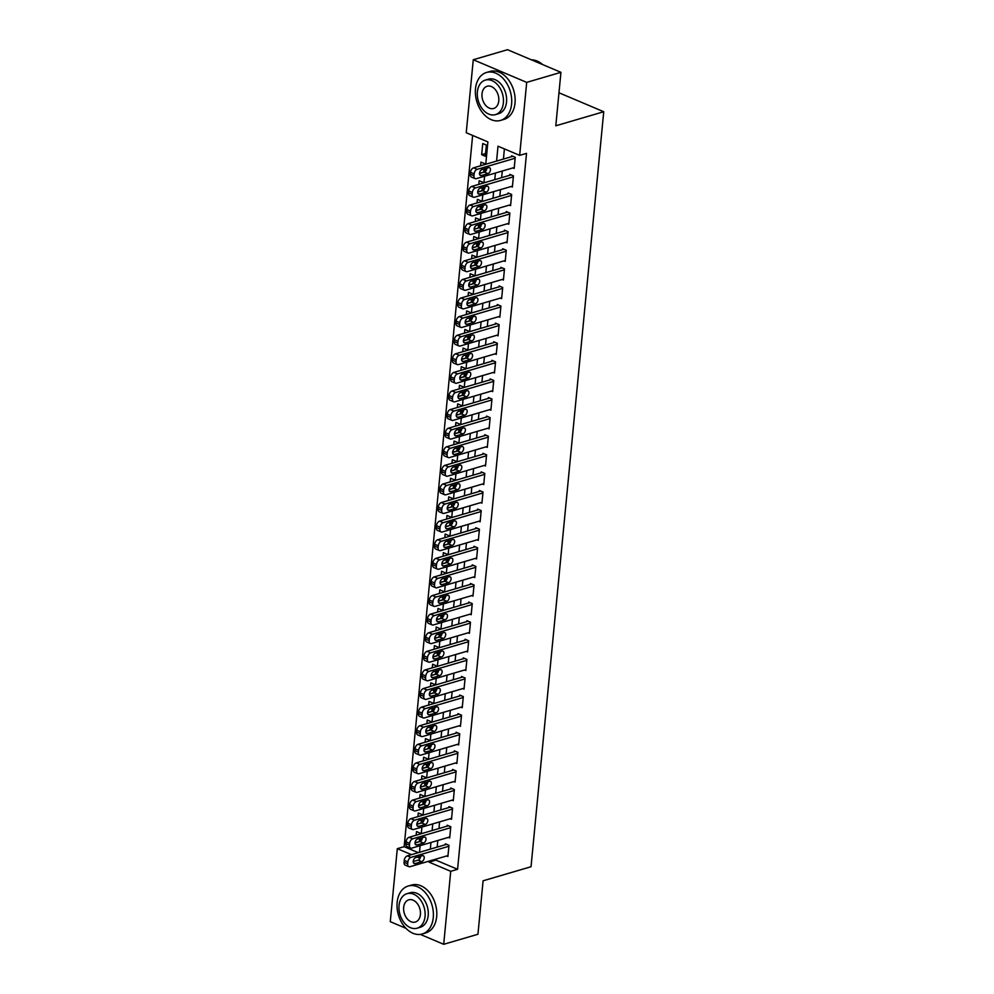 <?xml version="1.0" encoding="UTF-8"?>
<svg xmlns="http://www.w3.org/2000/svg" width="994" height="994" viewBox="0 0 994 994"><rect width="100%" height="100%" fill="white"/><g stroke="black" fill="none" stroke-linecap="round" stroke-linejoin="round"><path stroke-width="1.49" d="M405.999 928.334L390.269 921.674L397.302 848.677L411.441 854.666M472.635 135.445L404.148 846.677L397.302 848.677M485.743 164.258L487.892 141.906L466.236 132.736L473.268 59.739L526.696 82.378L519.663 155.362L498.006 146.193L496.578 161.078M526.696 82.378L560.939 72.326L507.512 49.7L473.268 59.739M512.904 167.911L514.171 168.446L515.24 157.288L511.624 155.76L511.537 156.692M511.115 186.512L512.37 187.046L513.451 175.888L509.835 174.36L509.748 175.292M509.326 205.099L510.581 205.634L511.661 194.476L508.046 192.948L507.959 193.88M507.536 223.7L508.791 224.234L509.872 213.076L506.257 211.548L506.17 212.48M505.747 242.3L507.002 242.834L508.083 231.677L504.467 230.148L504.38 231.08M503.958 260.888L505.213 261.422L506.281 250.264L502.678 248.736L502.591 249.668M502.156 279.488L503.424 280.022L504.492 268.865L500.889 267.336L500.802 268.268M500.367 298.088L501.635 298.622L502.703 287.465L499.1 285.937L499 286.856M498.578 316.676L499.845 317.21L500.914 306.053L497.311 304.524L497.211 305.456M496.789 335.276L498.056 335.81L499.125 324.653L495.509 323.125L495.422 324.056M495 353.876L496.254 354.411L497.335 343.253L493.72 341.725L493.633 342.644M493.21 372.464L494.465 372.998L495.546 361.841L491.931 360.313L491.844 361.244M491.421 391.064L492.676 391.599L493.757 380.441L490.141 378.913L490.054 379.845M489.632 409.665L490.887 410.199L491.968 399.041L488.352 397.513L488.265 398.432M487.843 428.252L489.098 428.787L490.166 417.629L486.563 416.101L486.476 417.033M486.041 446.853L487.308 447.387L488.377 436.229L484.774 434.701L484.687 435.633M484.252 465.453L485.519 465.987L486.588 454.83L482.985 453.301L482.885 454.221M482.463 484.041L483.73 484.575L484.799 473.417L481.195 471.889L481.096 472.821M480.674 502.641L481.941 503.175L483.009 492.018L479.394 490.489L479.307 491.421M478.884 521.241L480.139 521.775L481.22 510.618L477.605 509.09L477.518 510.009M477.095 539.829L478.35 540.363L479.431 529.206L475.815 527.677L475.728 528.609M475.306 558.429L476.561 558.963L477.642 547.806L474.026 546.278L473.939 547.209M473.517 577.029L474.772 577.564L475.853 566.406L472.237 564.878L472.15 565.797M471.728 595.617L472.982 596.151L474.051 584.994L470.448 583.466L470.361 584.397M469.926 614.217L471.193 614.752L472.262 603.594L468.659 602.066L468.572 602.998M468.137 632.818L469.404 633.352L470.473 622.194L466.869 620.666L466.77 621.585M466.348 651.405L467.615 651.94L468.683 640.782L465.08 639.254L464.981 640.186M464.558 670.006L465.826 670.54L466.894 659.382L463.279 657.854L463.192 658.786M462.769 688.606L464.024 689.14L465.105 677.983L461.489 676.454L461.402 677.374M460.98 707.194L462.235 707.728L463.316 696.57L459.7 695.042L459.613 695.974M459.191 725.794L460.446 726.328L461.527 715.171L457.911 713.642L457.824 714.574M457.402 744.394L458.656 744.928L459.737 733.771L456.122 732.243L456.035 733.162M455.612 762.982L456.867 763.516L457.936 752.359L454.333 750.83L454.246 751.762M453.811 781.582L455.078 782.116L456.147 770.959L452.543 769.431L452.456 770.362M452.022 800.182L453.289 800.717L454.357 789.559L450.754 788.018L450.655 788.95M450.232 818.77L451.5 819.304L452.568 808.147L448.965 806.619L448.866 807.55M448.443 837.37L449.71 837.905L450.779 826.747L447.163 825.219L447.076 826.151M419.294 841.607L415.417 842.738L415.604 840.812M420.015 834.09L420.102 833.109L416.498 831.58L416.151 835.221M421.083 823.007L417.207 824.138L417.393 822.224M421.804 815.49L421.891 814.508L418.288 812.98L417.94 816.621M422.872 804.407L419.008 805.55L419.182 803.624M423.593 796.89L423.692 795.921L420.077 794.392L419.729 798.033M424.662 785.819L420.797 786.95L420.984 785.024M425.382 778.302L425.482 777.32L421.866 775.792L421.518 779.433M426.451 767.219L422.587 768.35L422.773 766.436M427.171 759.702L427.271 758.72L423.655 757.192L423.307 760.832M428.24 748.619L424.376 749.762L424.562 747.836M428.961 741.102L429.06 740.132L425.444 738.604L425.097 742.245M430.029 730.031L426.165 731.162L426.351 729.236M430.75 722.514L430.849 721.532L427.234 720.004L426.886 723.644M431.818 711.431L427.954 712.561L428.141 710.648M432.552 703.914L432.638 702.932L429.035 701.404L428.675 705.044M433.608 692.83L429.743 693.974L429.93 692.048M434.341 685.313L434.428 684.344L430.824 682.816L430.464 686.456M435.409 674.243L431.533 675.373L431.719 673.447M436.13 666.726L436.217 665.744L432.614 664.216L432.266 667.856M437.198 655.642L433.322 656.773L433.508 654.86M437.919 648.125L438.006 647.144L434.403 645.615L434.055 649.256M438.988 637.042L435.123 638.185L435.297 636.259M439.708 629.525L439.808 628.556L436.192 627.028L435.844 630.668M440.777 618.454L436.913 619.585L437.099 617.659M441.498 610.937L441.597 609.956L437.981 608.427L437.633 612.068M442.566 599.854L438.702 600.985L438.888 599.071M443.287 592.337L443.386 591.355L439.77 589.827L439.423 593.468M444.355 581.254L440.491 582.397L440.677 580.471M445.076 573.737L445.175 572.768L441.56 571.239L441.212 574.88M446.144 562.666L442.28 563.797L442.467 561.871M446.865 555.149L446.965 554.167L443.349 552.639L443.001 556.28M447.934 544.066L444.069 545.197L444.256 543.283M448.667 536.549L448.754 535.567L445.15 534.039L444.79 537.679M449.723 525.466L445.859 526.609L446.045 524.683M450.456 517.949L450.543 516.979L446.94 515.451L446.592 519.092M451.524 506.878L447.648 508.009L447.834 506.083M452.245 499.361L452.332 498.379L448.729 496.851L448.381 500.491M453.314 488.278L449.437 489.408L449.623 487.495M454.034 480.761L454.134 479.779L450.518 478.251L450.17 481.891M455.103 469.677L451.239 470.821L451.413 468.895M455.824 462.16L455.923 461.191L452.307 459.663L451.959 463.303M456.892 451.09L453.028 452.22L453.214 450.307M457.613 443.572L457.712 442.591L454.096 441.063L453.749 444.703M458.681 432.489L454.817 433.62L455.003 431.707M459.402 424.972L459.501 423.991L455.886 422.462L455.538 426.103M460.471 413.889L456.606 415.032L456.793 413.106M461.191 406.372L461.291 405.403L457.675 403.875L457.327 407.515M462.26 395.301L458.396 396.432L458.582 394.519M462.98 387.784L463.08 386.803L459.464 385.274L459.116 388.915M464.049 376.701L460.185 377.832L460.371 375.918M464.782 369.184L464.869 368.202L461.266 366.674L460.905 370.315M465.838 358.101L461.974 359.244L462.16 357.318M466.571 350.584L466.658 349.615L463.055 348.086L462.707 351.727M467.64 339.513L463.763 340.644L463.949 338.73M468.36 331.996L468.447 331.014L464.844 329.486L464.496 333.127M469.429 320.913L465.552 322.044L465.739 320.13M470.15 313.396L470.249 312.427L466.633 310.886L466.285 314.526M471.218 302.313L467.354 303.456L467.528 301.53M471.939 294.796L472.038 293.826L468.422 292.298L468.075 295.939M473.007 283.725L469.143 284.856L469.33 282.942M473.728 276.208L473.827 275.226L470.212 273.698L469.864 277.338M474.797 265.125L470.932 266.255L471.119 264.342M475.517 257.608L475.617 256.638L472.001 255.098L471.653 258.738M476.586 246.537L472.722 247.668L472.908 245.742M477.306 239.02L477.406 238.038L473.79 236.51L473.442 240.15M478.375 227.937L474.511 229.067L474.697 227.154M479.108 220.419L479.195 219.438L475.592 217.91L475.231 221.55M480.164 209.336L476.3 210.467L476.486 208.554M480.897 201.819L480.984 200.85L477.381 199.309L477.021 202.95M481.953 190.749L478.089 191.879L478.276 189.953M482.686 183.231L482.773 182.25L479.17 180.722L478.822 184.362M483.755 172.148L479.878 173.279L480.065 171.366M484.476 164.631L484.563 163.65L480.959 162.121L480.611 165.762M404.148 846.677L418.288 852.666M419.282 841.707L419.592 838.427M421.071 823.119L421.381 819.826M422.86 804.519L423.171 801.226M424.649 785.919L424.972 782.638M426.438 767.331L426.761 764.038M428.228 748.731L428.551 745.438M430.017 730.13L430.34 726.85M431.818 711.542L432.129 708.25M433.608 692.942L433.918 689.65M435.397 674.342L435.707 671.062M437.186 655.754L437.497 652.462M438.975 637.154L439.286 633.861M440.764 618.554L441.087 615.274M442.554 599.966L442.877 596.673M444.343 581.366L444.666 578.073M446.132 562.766L446.455 559.485M447.934 544.178L448.244 540.885M449.723 525.577L450.033 522.285M451.512 506.977L451.823 503.697M453.301 488.389L453.612 485.097M455.09 469.789L455.401 466.497M456.88 451.189L457.203 447.909M458.669 432.601L458.992 429.309M460.458 414.001L460.781 410.721M462.247 395.401L462.57 392.121M464.049 376.813L464.36 373.52M465.838 358.213L466.149 354.933M467.627 339.613L467.938 336.332M469.416 321.025L469.727 317.732M471.206 302.424L471.516 299.144M472.995 283.824L473.318 280.544M474.784 265.236L475.107 261.944M476.573 246.636L476.896 243.356M478.362 228.036L478.686 224.756M480.164 209.448L480.475 206.156M481.953 190.848L482.264 187.568M483.743 172.248L484.053 168.968M485.283 156.22L486.364 145.062L482.749 143.521L481.668 154.679L485.283 156.22M436.018 859.089L435.919 860.133L457.575 869.303L526.522 153.362L519.663 155.362M504.405 148.901L503.424 159.077M502.268 171.03L501.635 177.665M500.479 189.63L499.845 196.265M498.69 208.231L498.044 214.866M496.901 226.818L496.254 233.453M495.111 245.419L494.465 252.054M493.31 264.019L492.676 270.654M491.521 282.607L490.887 289.242M489.731 301.207L489.098 307.842M487.942 319.807L487.308 326.442M486.153 338.395L485.519 345.03M484.364 356.995L483.73 363.63M482.575 375.595L481.928 382.218M480.785 394.183L480.139 400.818M478.996 412.783L478.35 419.418M477.195 431.371L476.561 438.006M475.405 449.971L474.772 456.606M473.616 468.572L472.982 475.207M471.827 487.159L471.193 493.794M470.038 505.76L469.404 512.395M468.249 524.36L467.615 530.995M466.459 542.948L465.813 549.583M464.67 561.548L464.024 568.183M462.881 580.148L462.235 586.783M461.079 598.736L460.446 605.371M459.29 617.336L458.656 623.971M457.501 635.936L456.867 642.571M455.712 654.524L455.078 661.159M453.923 673.124L453.289 679.759M452.133 691.725L451.5 698.36M450.344 710.312L449.698 716.947M448.555 728.913L447.909 735.548M446.766 747.513L446.12 754.148M444.964 766.101L444.33 772.736M443.175 784.701L442.541 791.336M441.386 803.301L440.752 809.936M439.596 821.889L438.963 828.524M437.807 840.489L437.174 847.124M446.654 855.971L447.909 856.505L448.99 845.347L445.374 843.807L445.287 844.738M560.939 72.326L555.795 125.791L603.731 111.738L558.976 92.777M603.731 111.738L531.032 866.731L483.096 880.796L477.94 934.261L443.697 944.3L420.3 934.385M457.575 869.303L450.729 871.316L443.697 944.3M429.172 861.09L429.073 862.133L450.729 871.316M495.422 173.043L494.776 179.678M493.633 191.643L492.987 198.278M491.844 210.231L491.198 216.866M490.054 228.831L489.408 235.466M488.253 247.431L487.619 254.066M486.464 266.019L485.83 272.654M484.674 284.619L484.041 291.254M482.885 303.22L482.252 309.855M481.096 321.808L480.462 328.442M479.307 340.408L478.661 347.043M477.518 359.008L476.871 365.643M475.728 377.596L475.082 384.231M473.939 396.196L473.293 402.831M472.138 414.796L471.504 421.419M470.348 433.384L469.715 440.019M468.559 451.984L467.925 458.619M466.77 470.572L466.136 477.207M464.981 489.172L464.347 495.807M463.192 507.772L462.545 514.407M461.402 526.36L460.756 532.995M459.613 544.961L458.967 551.595M457.824 563.561L457.178 570.196M456.022 582.149L455.389 588.783M454.233 600.749L453.599 607.384M452.444 619.349L451.81 625.984M450.655 637.937L450.021 644.572M448.866 656.537L448.232 663.172M447.076 675.137L446.43 681.772M445.287 693.725L444.641 700.36M443.498 712.325L442.852 718.96M441.709 730.925L441.063 737.56M439.907 749.513L439.273 756.148M438.118 768.114L437.484 774.748M436.329 786.714L435.695 793.349M434.54 805.302L433.906 811.936M432.75 823.902L432.117 830.537M430.961 842.502L430.315 849.137M417.318 857.163L418.959 857.859L419.07 856.642M419.493 852.305L420.127 845.67M420.561 841.21L420.872 838.054M421.282 833.717L421.928 827.083M422.351 822.61L422.661 819.454M423.071 815.117L423.717 808.482M424.14 804.009L424.45 800.853M424.86 796.517L425.507 789.882M425.929 785.422L426.24 782.266M426.65 777.929L427.296 771.294M427.731 766.821L428.029 763.665M428.451 759.329L429.085 752.694M429.52 748.234L429.818 745.065M430.24 740.729L430.874 734.094M431.309 729.633L431.607 726.477M432.03 722.141L432.663 715.506M433.098 711.033L433.396 707.877M433.819 703.541L434.453 696.906M434.887 692.445L435.186 689.277M435.608 684.941L436.242 678.306M436.677 673.845L436.987 670.689M437.397 666.353L438.043 659.718M438.466 655.245L438.776 652.089M439.186 647.753L439.833 641.118M440.255 636.657L440.566 633.489M440.976 629.152L441.622 622.517M442.044 618.057L442.355 614.901M442.765 610.564L443.411 603.93M443.846 599.457L444.144 596.301M444.567 591.964L445.2 585.329M445.635 580.869L445.933 577.7M446.356 573.364L446.989 566.729M447.424 562.269L447.722 559.113M448.145 554.776L448.779 548.141M449.213 543.668L449.512 540.512M449.934 536.176L450.568 529.541M451.003 525.081L451.301 521.912M451.723 517.576L452.357 510.941M452.792 506.48L453.102 503.324M453.512 498.988L454.159 492.353M454.581 487.88L454.892 484.724M455.302 480.388L455.948 473.753M456.37 469.292L456.681 466.124M457.091 461.788L457.737 455.153M458.159 450.692L458.47 447.536M458.88 443.2L459.526 436.565M459.961 432.092L460.259 428.936M460.682 424.6L461.315 417.965M461.75 413.504L462.048 410.336M462.471 405.999L463.105 399.364M463.539 394.904L463.838 391.748M464.26 387.411L464.894 380.777M465.329 376.304L465.627 373.148M466.049 368.811L466.683 362.176M467.118 357.716L467.416 354.56M467.839 350.211L468.472 343.576M468.907 339.116L469.218 335.96M469.628 331.623L470.274 324.988M470.696 320.515L471.007 317.359M471.417 313.023L472.063 306.388M472.485 301.928L472.796 298.772M473.206 294.423L473.852 287.788M474.275 283.327L474.585 280.171M475.008 275.835L475.641 269.2M476.076 264.727L476.374 261.571M476.797 257.235L477.431 250.6M477.865 246.139L478.164 242.983M478.586 238.635L479.22 232.012M479.655 227.539L479.953 224.383M480.375 220.047L481.009 213.412M481.444 208.939L481.742 205.783M482.165 201.447L482.798 194.812M483.233 190.351L483.531 187.195M483.954 182.859L484.587 176.224M485.022 171.751L485.333 168.595M435.919 860.133L429.073 862.133M485.544 153.548L481.668 154.679M448.008 855.573L410.062 866.693A4.001 2.473 113 0 1 408.857 866.656A4.001 2.473 113 0 1 407.677 863.786L407.863 861.922A4.001 2.473 113 0 1 410.957 857.4L448.903 846.267M446.641 844.341L407.354 855.871L410.957 857.4M415.157 863.575A3.193 1.976 -67 0 1 414.2 863.55A3.193 1.976 -67 0 1 413.38 860.531A3.193 1.976 -67 0 1 415.728 857.623L422.301 855.697A3.193 1.976 -67 0 1 423.258 855.735A3.193 1.976 -67 0 1 424.078 858.741A3.193 1.976 -67 0 1 421.729 861.649L415.157 863.575L413.504 862.879M420.611 856.194A3.193 1.976 -67 0 1 418.114 860.121L413.231 861.549M408.857 866.656L405.254 865.128A4.001 2.473 -67 0 1 404.073 862.258L404.247 860.394A4.001 2.473 -67 0 1 407.354 855.871M397.153 902.366A24.974 17.482 -106.3 0 0 422.239 933.987A24.974 17.482 -106.3 0 0 433.26 917.661A24.974 17.482 -106.3 0 0 408.174 886.039A24.974 17.482 -106.3 0 0 397.153 902.366M422.239 933.987L425.656 932.981A24.974 17.482 -106.3 0 0 436.677 916.654A24.974 17.482 -106.3 0 0 411.603 885.045L408.174 886.039M406.993 893.681L410.137 892.761A17.991 12.587 73.7 0 1 428.203 915.524A17.991 12.587 73.7 0 1 420.263 927.278L417.12 928.197A17.991 12.587 -106.3 0 0 425.047 916.443A17.991 12.587 -106.3 0 0 406.993 893.681A17.991 12.587 -106.3 0 0 399.054 905.435A17.991 12.587 -106.3 0 0 417.12 928.197M420.425 914.492A11.593 8.114 -106.3 0 0 408.795 899.818A11.593 8.114 -106.3 0 0 403.676 907.398A11.593 8.114 -106.3 0 0 415.318 922.059A11.593 8.114 -106.3 0 0 420.425 914.492M475.492 88.789A24.974 17.482 -106.3 0 0 500.578 120.411A24.974 17.482 -106.3 0 0 511.599 104.084A24.974 17.482 -106.3 0 0 486.513 72.475A24.974 17.482 -106.3 0 0 475.492 88.789M500.578 120.411L503.995 119.404A24.974 17.482 -106.3 0 0 515.016 103.078A24.974 17.482 -106.3 0 0 489.93 71.469L486.513 72.475M485.333 80.104L488.476 79.185A17.991 12.587 73.7 0 1 506.542 101.947A17.991 12.587 73.7 0 1 498.603 113.701L495.459 114.621A17.991 12.587 -106.3 0 0 503.386 102.867A17.991 12.587 -106.3 0 0 485.333 80.104A17.991 12.587 -106.3 0 0 477.393 91.858A17.991 12.587 -106.3 0 0 495.459 114.621M498.764 100.916A11.593 8.114 -106.3 0 0 487.135 86.242A11.593 8.114 -106.3 0 0 482.015 93.821A11.593 8.114 -106.3 0 0 493.658 108.483A11.593 8.114 -106.3 0 0 498.764 100.916M542.637 64.573A24.974 17.482 -106.3 0 0 531.442 59.839M449.797 836.973L411.851 848.106A4.001 2.473 113 0 1 410.659 848.068A4.001 2.473 113 0 1 409.478 845.186L409.652 843.322A4.001 2.473 113 0 1 412.746 838.799L450.692 827.679M448.431 825.753L409.143 837.271L412.746 838.799M416.946 844.987A3.193 1.976 -67 0 1 415.989 844.95A3.193 1.976 -67 0 1 415.169 841.943A3.193 1.976 -67 0 1 417.517 839.035L424.09 837.097A3.193 1.976 -67 0 1 425.059 837.134A3.193 1.976 -67 0 1 425.867 840.141A3.193 1.976 -67 0 1 423.519 843.049L416.946 844.987L415.293 844.279M422.4 837.594A3.193 1.976 -67 0 1 419.915 841.52L415.02 842.962M410.659 848.068L407.043 846.54A4.001 2.473 -67 0 1 405.863 843.657L406.037 841.794A4.001 2.473 -67 0 1 409.143 837.271M451.587 818.373L413.641 829.505A4.001 2.473 113 0 1 412.448 829.468A4.001 2.473 113 0 1 411.267 826.586L411.441 824.734A4.001 2.473 113 0 1 414.535 820.212L452.481 809.079M450.22 807.153L410.932 818.683L414.535 820.212M418.735 826.387A3.193 1.976 -67 0 1 417.778 826.349A3.193 1.976 -67 0 1 416.958 823.343A3.193 1.976 -67 0 1 419.306 820.435L425.879 818.509A3.193 1.976 -67 0 1 426.848 818.534A3.193 1.976 -67 0 1 427.656 821.553A3.193 1.976 -67 0 1 425.308 824.461L418.735 826.387L417.082 825.691M424.202 819.006A3.193 1.976 -67 0 1 421.704 822.933L416.809 824.361M412.448 829.468L408.832 827.94A4.001 2.473 -67 0 1 407.652 825.057L407.826 823.206A4.001 2.473 -67 0 1 410.932 818.683M453.376 799.785L415.43 810.905A4.001 2.473 113 0 1 414.237 810.868A4.001 2.473 113 0 1 413.057 807.998L413.231 806.134A4.001 2.473 113 0 1 416.324 801.611L454.27 790.479M452.009 788.553L412.721 800.083L416.324 801.611M420.524 807.787A3.193 1.976 -67 0 1 419.567 807.762A3.193 1.976 -67 0 1 418.747 804.742A3.193 1.976 -67 0 1 421.096 801.835L427.668 799.909A3.193 1.976 -67 0 1 428.638 799.946A3.193 1.976 -67 0 1 429.458 802.953A3.193 1.976 -67 0 1 427.097 805.861L420.524 807.787L418.872 807.091M425.991 800.406A3.193 1.976 -67 0 1 423.494 804.332L418.598 805.761M414.237 810.868L410.621 809.34A4.001 2.473 -67 0 1 409.441 806.469L409.627 804.606A4.001 2.473 -67 0 1 412.721 800.083M455.165 781.185L417.219 792.317A4.001 2.473 113 0 1 416.026 792.28A4.001 2.473 113 0 1 414.846 789.398L415.02 787.534A4.001 2.473 113 0 1 418.126 783.011L456.06 771.891M453.798 769.965L414.51 781.483L418.126 783.011M422.313 789.199A3.193 1.976 -67 0 1 421.357 789.161A3.193 1.976 -67 0 1 420.537 786.155A3.193 1.976 -67 0 1 422.885 783.247L429.47 781.321A3.193 1.976 -67 0 1 430.427 781.346A3.193 1.976 -67 0 1 431.247 784.353A3.193 1.976 -67 0 1 428.886 787.26L422.313 789.199L420.661 788.49M427.78 781.806A3.193 1.976 -67 0 1 425.283 785.732L420.4 787.173M416.026 792.28L412.411 790.752A4.001 2.473 -67 0 1 411.23 787.869L411.417 786.005A4.001 2.473 -67 0 1 414.51 781.483M456.954 762.584L419.021 773.717A4.001 2.473 113 0 1 417.815 773.68A4.001 2.473 113 0 1 416.635 770.797L416.809 768.946A4.001 2.473 113 0 1 419.915 764.423L457.849 753.29M455.587 751.365L416.3 762.895L419.915 764.423M424.103 770.599A3.193 1.976 -67 0 1 423.146 770.561A3.193 1.976 -67 0 1 422.326 767.554A3.193 1.976 -67 0 1 424.686 764.647L431.259 762.721A3.193 1.976 -67 0 1 432.216 762.746A3.193 1.976 -67 0 1 433.036 765.765A3.193 1.976 -67 0 1 430.688 768.673L424.103 770.599L422.462 769.903M429.57 763.218A3.193 1.976 -67 0 1 427.072 767.144L422.189 768.573M417.815 773.68L414.2 772.152A4.001 2.473 -67 0 1 413.019 769.269L413.206 767.418A4.001 2.473 -67 0 1 416.3 762.895M458.743 743.997L420.81 755.117A4.001 2.473 113 0 1 419.605 755.08A4.001 2.473 113 0 1 418.424 752.209L418.598 750.346A4.001 2.473 113 0 1 421.704 745.823L459.638 734.69M457.377 732.764L418.089 744.295L421.704 745.823M425.904 751.998A3.193 1.976 -67 0 1 424.935 751.973A3.193 1.976 -67 0 1 424.115 748.954A3.193 1.976 -67 0 1 426.476 746.047L433.049 744.121A3.193 1.976 -67 0 1 434.005 744.158A3.193 1.976 -67 0 1 434.825 747.165A3.193 1.976 -67 0 1 432.477 750.072L425.904 751.998L424.252 751.302M431.359 744.618A3.193 1.976 -67 0 1 428.861 748.544L423.978 749.973M419.605 755.08L416.001 753.551A4.001 2.473 -67 0 1 414.809 750.681L414.995 748.817A4.001 2.473 -67 0 1 418.089 744.295M460.533 725.396L422.599 736.529A4.001 2.473 113 0 1 421.394 736.492A4.001 2.473 113 0 1 420.213 733.609L420.4 731.746A4.001 2.473 113 0 1 423.494 727.223L461.427 716.102M459.178 714.177L419.878 725.695L423.494 727.223M427.693 733.41A3.193 1.976 -67 0 1 426.724 733.373A3.193 1.976 -67 0 1 425.917 730.366A3.193 1.976 -67 0 1 428.265 727.459L434.838 725.533A3.193 1.976 -67 0 1 435.794 725.558A3.193 1.976 -67 0 1 436.614 728.565A3.193 1.976 -67 0 1 434.266 731.472L427.693 733.41L426.041 732.702M433.148 726.018A3.193 1.976 -67 0 1 430.651 729.944L425.767 731.385M421.394 736.492L417.791 734.964A4.001 2.473 -67 0 1 416.61 732.081L416.784 730.217A4.001 2.473 -67 0 1 419.878 725.695M462.334 706.796L424.388 717.929A4.001 2.473 113 0 1 423.183 717.892A4.001 2.473 113 0 1 422.003 715.009L422.189 713.158A4.001 2.473 113 0 1 425.283 708.635L463.229 697.502M460.967 695.576L421.667 707.107L425.283 708.635M429.483 714.81A3.193 1.976 -67 0 1 428.513 714.785A3.193 1.976 -67 0 1 427.706 711.766A3.193 1.976 -67 0 1 430.054 708.859L436.627 706.933A3.193 1.976 -67 0 1 437.584 706.958A3.193 1.976 -67 0 1 438.404 709.977A3.193 1.976 -67 0 1 436.055 712.884L429.483 714.81L427.83 714.114M434.937 707.43A3.193 1.976 -67 0 1 432.44 711.356L427.557 712.785M423.183 717.892L419.58 716.363A4.001 2.473 -67 0 1 418.399 713.481L418.573 711.629A4.001 2.473 -67 0 1 421.667 707.107M464.123 688.208L426.177 699.329A4.001 2.473 113 0 1 424.972 699.291A4.001 2.473 113 0 1 423.792 696.421L423.978 694.558A4.001 2.473 113 0 1 427.072 690.035L465.018 678.902M462.757 676.976L423.469 688.507L427.072 690.035M431.272 696.21A3.193 1.976 -67 0 1 430.315 696.185A3.193 1.976 -67 0 1 429.495 693.178A3.193 1.976 -67 0 1 431.843 690.258L438.416 688.333A3.193 1.976 -67 0 1 439.373 688.37A3.193 1.976 -67 0 1 440.193 691.377A3.193 1.976 -67 0 1 437.845 694.284L431.272 696.21L429.619 695.514M436.726 688.83A3.193 1.976 -67 0 1 434.229 692.756L429.346 694.185M424.972 699.291L421.369 697.763A4.001 2.473 -67 0 1 420.189 694.893L420.363 693.029A4.001 2.473 -67 0 1 423.469 688.507M465.913 669.608L427.967 680.741A4.001 2.473 113 0 1 426.774 680.704A4.001 2.473 113 0 1 425.594 677.821L425.767 675.957A4.001 2.473 113 0 1 428.861 671.435L466.807 660.314M464.546 658.388L425.258 669.906L428.861 671.435M433.061 677.622A3.193 1.976 -67 0 1 432.104 677.585A3.193 1.976 -67 0 1 431.284 674.578A3.193 1.976 -67 0 1 433.632 671.671L440.205 669.745A3.193 1.976 -67 0 1 441.174 669.77A3.193 1.976 -67 0 1 441.982 672.776A3.193 1.976 -67 0 1 439.634 675.684L433.061 677.622L431.408 676.914M438.516 670.229A3.193 1.976 -67 0 1 436.031 674.156L431.135 675.597M426.774 680.704L423.158 679.175A4.001 2.473 -67 0 1 421.978 676.293L422.152 674.429A4.001 2.473 -67 0 1 425.258 669.906M467.702 651.008L429.756 662.141A4.001 2.473 113 0 1 428.563 662.103A4.001 2.473 113 0 1 427.383 659.221L427.557 657.369A4.001 2.473 113 0 1 430.651 652.847L468.596 641.714M466.335 639.788L427.047 651.318L430.651 652.847M434.85 659.022A3.193 1.976 -67 0 1 433.893 658.997A3.193 1.976 -67 0 1 433.073 655.978A3.193 1.976 -67 0 1 435.422 653.07L441.995 651.145A3.193 1.976 -67 0 1 442.964 651.169A3.193 1.976 -67 0 1 443.771 654.189A3.193 1.976 -67 0 1 441.423 657.096L434.85 659.022L433.198 658.326M440.317 651.642A3.193 1.976 -67 0 1 437.82 655.568L432.924 656.997M428.563 662.103L424.947 660.575A4.001 2.473 -67 0 1 423.767 657.693L423.941 655.841A4.001 2.473 -67 0 1 427.047 651.318M469.491 632.42L431.545 643.54A4.001 2.473 113 0 1 430.352 643.503A4.001 2.473 113 0 1 429.172 640.633L429.346 638.769A4.001 2.473 113 0 1 432.44 634.247L470.386 623.114M468.124 621.2L428.836 632.718L432.44 634.247M436.639 640.422A3.193 1.976 -67 0 1 435.683 640.397A3.193 1.976 -67 0 1 434.863 637.39A3.193 1.976 -67 0 1 437.211 634.47L443.784 632.544A3.193 1.976 -67 0 1 444.753 632.582A3.193 1.976 -67 0 1 445.573 635.588A3.193 1.976 -67 0 1 443.212 638.496L436.639 640.422L434.987 639.726M442.106 633.041A3.193 1.976 -67 0 1 439.609 636.968L434.713 638.396M430.352 643.503L426.737 641.975A4.001 2.473 -67 0 1 425.556 639.105L425.743 637.241A4.001 2.473 -67 0 1 428.836 632.718M471.28 613.82L433.347 624.953A4.001 2.473 113 0 1 432.142 624.915A4.001 2.473 113 0 1 430.961 622.033L431.135 620.169A4.001 2.473 113 0 1 434.241 615.646L472.175 604.526M469.913 602.6L430.626 614.118L434.241 615.646M438.429 621.834A3.193 1.976 -67 0 1 437.472 621.797A3.193 1.976 -67 0 1 436.652 618.79A3.193 1.976 -67 0 1 439 615.882L445.585 613.957A3.193 1.976 -67 0 1 446.542 613.981A3.193 1.976 -67 0 1 447.362 616.988A3.193 1.976 -67 0 1 445.001 619.896L438.429 621.834L436.776 621.126M443.896 614.441A3.193 1.976 -67 0 1 441.398 618.367L436.515 619.809M432.142 624.915L428.526 623.387A4.001 2.473 -67 0 1 427.345 620.504L427.532 618.641A4.001 2.473 -67 0 1 430.626 614.118M473.069 595.22L435.136 606.352A4.001 2.473 113 0 1 433.931 606.315A4.001 2.473 113 0 1 432.75 603.433L432.924 601.581A4.001 2.473 113 0 1 436.031 597.059L473.964 585.926M471.703 584L432.415 595.53L436.031 597.059M440.218 603.234A3.193 1.976 -67 0 1 439.261 603.209A3.193 1.976 -67 0 1 438.441 600.19A3.193 1.976 -67 0 1 440.802 597.282L447.375 595.356A3.193 1.976 -67 0 1 448.331 595.381A3.193 1.976 -67 0 1 449.151 598.4A3.193 1.976 -67 0 1 446.803 601.308L440.218 603.234L438.578 602.538M445.685 595.853A3.193 1.976 -67 0 1 443.187 599.78L438.304 601.208M433.931 606.315L430.315 604.787A4.001 2.473 -67 0 1 429.135 601.904L429.321 600.053A4.001 2.473 -67 0 1 432.415 595.53M474.859 576.632L436.925 587.752A4.001 2.473 113 0 1 435.72 587.715A4.001 2.473 113 0 1 434.54 584.845L434.713 582.981A4.001 2.473 113 0 1 437.82 578.458L475.753 567.326M473.492 565.412L434.204 576.93L437.82 578.458M442.019 584.634A3.193 1.976 -67 0 1 441.05 584.609A3.193 1.976 -67 0 1 440.23 581.602A3.193 1.976 -67 0 1 442.591 578.682L449.164 576.756A3.193 1.976 -67 0 1 450.12 576.793A3.193 1.976 -67 0 1 450.941 579.8A3.193 1.976 -67 0 1 448.592 582.708L442.019 584.634L440.367 583.938M447.474 577.253A3.193 1.976 -67 0 1 444.977 581.179L440.093 582.608M435.72 587.715L432.117 586.187A4.001 2.473 -67 0 1 430.936 583.316L431.11 581.453A4.001 2.473 -67 0 1 434.204 576.93M476.648 558.032L438.714 569.164A4.001 2.473 113 0 1 437.509 569.127A4.001 2.473 113 0 1 436.329 566.245L436.515 564.393A4.001 2.473 113 0 1 439.609 559.87L477.542 548.738M475.294 546.812L435.993 558.33L439.609 559.87M443.809 566.046A3.193 1.976 -67 0 1 442.839 566.008A3.193 1.976 -67 0 1 442.032 563.002A3.193 1.976 -67 0 1 444.38 560.094L450.953 558.168A3.193 1.976 -67 0 1 451.91 558.193A3.193 1.976 -67 0 1 452.73 561.2A3.193 1.976 -67 0 1 450.381 564.12L443.809 566.046L442.156 565.337M449.263 558.653A3.193 1.976 -67 0 1 446.766 562.579L441.883 564.02M437.509 569.127L433.906 567.599A4.001 2.473 -67 0 1 432.725 564.716L432.899 562.852A4.001 2.473 -67 0 1 435.993 558.33M478.449 539.431L440.504 550.564A4.001 2.473 113 0 1 439.298 550.527A4.001 2.473 113 0 1 438.118 547.657L438.304 545.793A4.001 2.473 113 0 1 441.398 541.27L479.344 530.137M477.083 528.212L437.782 539.742L441.398 541.27M445.598 547.446A3.193 1.976 -67 0 1 444.629 547.421A3.193 1.976 -67 0 1 443.821 544.401A3.193 1.976 -67 0 1 446.169 541.494L452.742 539.568A3.193 1.976 -67 0 1 453.699 539.593A3.193 1.976 -67 0 1 454.519 542.612A3.193 1.976 -67 0 1 452.171 545.52L445.598 547.446L443.945 546.75M451.052 540.065A3.193 1.976 -67 0 1 448.555 543.991L443.672 545.42M439.298 550.527L435.695 548.999A4.001 2.473 -67 0 1 434.515 546.116L434.689 544.265A4.001 2.473 -67 0 1 437.782 539.742M480.239 520.844L442.293 531.976A4.001 2.473 113 0 1 441.087 531.927A4.001 2.473 113 0 1 439.907 529.057L440.093 527.193A4.001 2.473 113 0 1 443.187 522.67L481.133 511.537M478.872 509.624L439.584 521.142L443.187 522.67M447.387 528.845A3.193 1.976 -67 0 1 446.43 528.82A3.193 1.976 -67 0 1 445.61 525.814A3.193 1.976 -67 0 1 447.959 522.894L454.531 520.968A3.193 1.976 -67 0 1 455.488 521.005A3.193 1.976 -67 0 1 456.308 524.012A3.193 1.976 -67 0 1 453.96 526.919L447.387 528.845L445.734 528.149M452.842 521.465A3.193 1.976 -67 0 1 450.344 525.391L445.461 526.832M441.087 531.927L437.484 530.398A4.001 2.473 -67 0 1 436.304 527.528L436.478 525.664A4.001 2.473 -67 0 1 439.584 521.142M482.028 502.243L444.082 513.376A4.001 2.473 113 0 1 442.889 513.339A4.001 2.473 113 0 1 441.709 510.456L441.883 508.605A4.001 2.473 113 0 1 444.977 504.082L482.922 492.949M480.661 491.024L441.373 502.542L444.977 504.082M449.176 510.257A3.193 1.976 -67 0 1 448.219 510.22A3.193 1.976 -67 0 1 447.399 507.213A3.193 1.976 -67 0 1 449.748 504.306L456.321 502.38A3.193 1.976 -67 0 1 457.29 502.405A3.193 1.976 -67 0 1 458.097 505.412A3.193 1.976 -67 0 1 455.749 508.332L449.176 510.257L447.524 509.549M454.631 502.865A3.193 1.976 -67 0 1 452.146 506.791L447.25 508.232M442.889 513.339L439.273 511.811A4.001 2.473 -67 0 1 438.093 508.928L438.267 507.064A4.001 2.473 -67 0 1 441.373 502.542M483.817 483.643L445.871 494.776A4.001 2.473 113 0 1 444.678 494.739A4.001 2.473 113 0 1 443.498 491.868L443.672 490.005A4.001 2.473 113 0 1 446.766 485.482L484.712 474.349M482.45 472.423L443.162 483.954L446.766 485.482M450.965 491.657A3.193 1.976 -67 0 1 450.009 491.632A3.193 1.976 -67 0 1 449.189 488.613A3.193 1.976 -67 0 1 451.537 485.706L458.11 483.78A3.193 1.976 -67 0 1 459.079 483.805A3.193 1.976 -67 0 1 459.887 486.824A3.193 1.976 -67 0 1 457.538 489.731L450.965 491.657L449.313 490.961M456.432 484.277A3.193 1.976 -67 0 1 453.935 488.203L449.039 489.632M444.678 494.739L441.063 493.21A4.001 2.473 -67 0 1 439.882 490.328L440.056 488.476A4.001 2.473 -67 0 1 443.162 483.954M485.606 465.055L447.66 476.188A4.001 2.473 113 0 1 446.468 476.138A4.001 2.473 113 0 1 445.287 473.268L445.461 471.404A4.001 2.473 113 0 1 448.555 466.882L486.501 455.761M484.24 453.836L444.952 465.354L448.555 466.882M452.755 473.057A3.193 1.976 -67 0 1 451.798 473.032A3.193 1.976 -67 0 1 450.978 470.025A3.193 1.976 -67 0 1 453.326 467.105L459.899 465.18A3.193 1.976 -67 0 1 460.868 465.217A3.193 1.976 -67 0 1 461.688 468.224A3.193 1.976 -67 0 1 459.327 471.131L452.755 473.057L451.102 472.361M458.222 465.677A3.193 1.976 -67 0 1 455.724 469.603L450.829 471.044M446.468 476.138L442.852 474.61A4.001 2.473 -67 0 1 441.671 471.74L441.858 469.876A4.001 2.473 -67 0 1 444.952 465.354M487.395 446.455L449.462 457.588A4.001 2.473 113 0 1 448.257 457.551A4.001 2.473 113 0 1 447.076 454.668L447.25 452.817A4.001 2.473 113 0 1 450.357 448.294L488.29 437.161M486.029 435.235L446.741 446.753L450.357 448.294M454.544 454.469A3.193 1.976 -67 0 1 453.587 454.432A3.193 1.976 -67 0 1 452.767 451.425A3.193 1.976 -67 0 1 455.115 448.518L461.701 446.592A3.193 1.976 -67 0 1 462.657 446.617A3.193 1.976 -67 0 1 463.477 449.623A3.193 1.976 -67 0 1 461.117 452.543L454.544 454.469L452.891 453.761M460.011 447.076A3.193 1.976 -67 0 1 457.513 451.003L452.63 452.444M448.257 457.551L444.641 456.022A4.001 2.473 -67 0 1 443.461 453.14L443.647 451.276A4.001 2.473 -67 0 1 446.741 446.753M489.185 427.867L451.251 438.988A4.001 2.473 113 0 1 450.046 438.95A4.001 2.473 113 0 1 448.866 436.08L449.039 434.216A4.001 2.473 113 0 1 452.146 429.694L490.079 418.561M487.818 416.635L448.53 428.166L452.146 429.694M456.333 435.869A3.193 1.976 -67 0 1 455.376 435.844A3.193 1.976 -67 0 1 454.556 432.825A3.193 1.976 -67 0 1 456.917 429.917L463.49 427.992A3.193 1.976 -67 0 1 464.447 428.016A3.193 1.976 -67 0 1 465.267 431.036A3.193 1.976 -67 0 1 462.918 433.943L456.333 435.869L454.693 435.173M461.8 428.489A3.193 1.976 -67 0 1 459.303 432.415L454.42 433.844M450.046 438.95L446.43 437.422A4.001 2.473 -67 0 1 445.25 434.54L445.436 432.688A4.001 2.473 -67 0 1 448.53 428.166M490.974 409.267L453.04 420.4A4.001 2.473 113 0 1 451.835 420.35A4.001 2.473 113 0 1 450.655 417.48L450.829 415.616A4.001 2.473 113 0 1 453.935 411.094L491.868 399.973M489.607 398.047L450.319 409.565L453.935 411.094M458.135 417.269A3.193 1.976 -67 0 1 457.165 417.244A3.193 1.976 -67 0 1 456.345 414.237A3.193 1.976 -67 0 1 458.706 411.33L465.279 409.391A3.193 1.976 -67 0 1 466.236 409.429A3.193 1.976 -67 0 1 467.056 412.435A3.193 1.976 -67 0 1 464.707 415.343L458.135 417.269L456.482 416.573M463.589 409.888A3.193 1.976 -67 0 1 461.092 413.815L456.209 415.256M451.835 420.35L448.232 418.822A4.001 2.473 -67 0 1 447.051 415.952L447.225 414.088A4.001 2.473 -67 0 1 450.319 409.565M492.763 390.667L454.83 401.8A4.001 2.473 113 0 1 453.624 401.762A4.001 2.473 113 0 1 452.444 398.88L452.63 397.028A4.001 2.473 113 0 1 455.724 392.506L493.67 381.373M491.409 379.447L452.108 390.965L455.724 392.506M459.924 398.681A3.193 1.976 -67 0 1 458.955 398.644A3.193 1.976 -67 0 1 458.147 395.637A3.193 1.976 -67 0 1 460.495 392.729L467.068 390.804A3.193 1.976 -67 0 1 468.025 390.828A3.193 1.976 -67 0 1 468.845 393.835A3.193 1.976 -67 0 1 466.497 396.755L459.924 398.681L458.271 397.973M465.378 391.288A3.193 1.976 -67 0 1 462.881 395.227L457.998 396.656M453.624 401.762L450.021 400.234A4.001 2.473 -67 0 1 448.841 397.351L449.015 395.488A4.001 2.473 -67 0 1 452.108 390.965M494.565 372.079L456.619 383.199A4.001 2.473 113 0 1 455.414 383.162A4.001 2.473 113 0 1 454.233 380.292L454.42 378.428A4.001 2.473 113 0 1 457.513 373.906L495.459 362.773M493.198 360.847L453.898 372.377L457.513 373.906M461.713 380.081A3.193 1.976 -67 0 1 460.744 380.056A3.193 1.976 -67 0 1 459.936 377.037A3.193 1.976 -67 0 1 462.285 374.129L468.857 372.203A3.193 1.976 -67 0 1 469.814 372.228A3.193 1.976 -67 0 1 470.634 375.247A3.193 1.976 -67 0 1 468.286 378.155L461.713 380.081L460.06 379.385M467.168 372.7A3.193 1.976 -67 0 1 464.67 376.627L459.787 378.055M455.414 383.162L451.81 381.634A4.001 2.473 -67 0 1 450.63 378.764L450.804 376.9A4.001 2.473 -67 0 1 453.898 372.377M496.354 353.479L458.408 364.612A4.001 2.473 113 0 1 457.203 364.562A4.001 2.473 113 0 1 456.022 361.692L456.209 359.828A4.001 2.473 113 0 1 459.303 355.305L497.248 344.185M494.987 342.259L455.699 353.777L459.303 355.305M463.502 361.481A3.193 1.976 -67 0 1 462.545 361.456A3.193 1.976 -67 0 1 461.725 358.449A3.193 1.976 -67 0 1 464.074 355.541L470.647 353.603A3.193 1.976 -67 0 1 471.603 353.64A3.193 1.976 -67 0 1 472.423 356.647A3.193 1.976 -67 0 1 470.075 359.555L463.502 361.481L461.85 360.785M468.957 354.1A3.193 1.976 -67 0 1 466.459 358.026L461.576 359.468M457.203 364.562L453.599 363.034A4.001 2.473 -67 0 1 452.419 360.163L452.593 358.3A4.001 2.473 -67 0 1 455.699 353.777M498.143 334.879L460.197 346.011A4.001 2.473 113 0 1 459.004 345.974A4.001 2.473 113 0 1 457.824 343.092L457.998 341.24A4.001 2.473 113 0 1 461.092 336.717L499.038 325.585M496.776 323.659L457.488 335.189L461.092 336.717M465.291 342.893A3.193 1.976 -67 0 1 464.335 342.855A3.193 1.976 -67 0 1 463.515 339.849A3.193 1.976 -67 0 1 465.863 336.941L472.436 335.015A3.193 1.976 -67 0 1 473.405 335.04A3.193 1.976 -67 0 1 474.213 338.059A3.193 1.976 -67 0 1 471.864 340.967L465.291 342.893L463.639 342.197M470.746 335.5A3.193 1.976 -67 0 1 468.261 339.439L463.366 340.867M459.004 345.974L455.389 344.446A4.001 2.473 -67 0 1 454.208 341.563L454.382 339.712A4.001 2.473 -67 0 1 457.488 335.189M499.932 316.291L461.986 327.411A4.001 2.473 113 0 1 460.794 327.374A4.001 2.473 113 0 1 459.613 324.504L459.787 322.64A4.001 2.473 113 0 1 462.881 318.117L500.827 306.984M498.566 305.059L459.278 316.589L462.881 318.117M467.081 324.292A3.193 1.976 -67 0 1 466.124 324.268A3.193 1.976 -67 0 1 465.304 321.248A3.193 1.976 -67 0 1 467.652 318.341L474.225 316.415A3.193 1.976 -67 0 1 475.194 316.452A3.193 1.976 -67 0 1 476.014 319.459A3.193 1.976 -67 0 1 473.653 322.367L467.081 324.292L465.428 323.597M472.548 316.912A3.193 1.976 -67 0 1 470.05 320.838L465.155 322.267M460.794 327.374L457.178 325.846A4.001 2.473 -67 0 1 455.998 322.975L456.171 321.112A4.001 2.473 -67 0 1 459.278 316.589M501.721 297.691L463.776 308.823A4.001 2.473 113 0 1 462.583 308.774A4.001 2.473 113 0 1 461.402 305.903L461.576 304.04A4.001 2.473 113 0 1 464.67 299.517L502.616 288.397M500.355 286.471L461.067 297.989L464.67 299.517M468.87 305.692A3.193 1.976 -67 0 1 467.913 305.667A3.193 1.976 -67 0 1 467.093 302.661A3.193 1.976 -67 0 1 469.441 299.753L476.014 297.815A3.193 1.976 -67 0 1 476.983 297.852A3.193 1.976 -67 0 1 477.803 300.859A3.193 1.976 -67 0 1 475.443 303.766L468.87 305.692L467.217 304.996M474.337 298.312A3.193 1.976 -67 0 1 471.839 302.238L466.944 303.679M462.583 308.774L458.967 307.245A4.001 2.473 -67 0 1 457.787 304.375L457.973 302.511A4.001 2.473 -67 0 1 461.067 297.989M503.511 279.09L465.577 290.223A4.001 2.473 113 0 1 464.372 290.186A4.001 2.473 113 0 1 463.192 287.303L463.366 285.452A4.001 2.473 113 0 1 466.472 280.929L504.405 269.796M502.144 267.871L462.856 279.401L466.472 280.929M470.659 287.104A3.193 1.976 -67 0 1 469.702 287.067A3.193 1.976 -67 0 1 468.882 284.06A3.193 1.976 -67 0 1 471.231 281.153L477.816 279.227A3.193 1.976 -67 0 1 478.773 279.252A3.193 1.976 -67 0 1 479.593 282.271A3.193 1.976 -67 0 1 477.232 285.179L470.659 287.104L469.006 286.409M476.126 279.724A3.193 1.976 -67 0 1 473.629 283.65L468.746 285.079M464.372 290.186L460.756 288.658A4.001 2.473 -67 0 1 459.576 285.775L459.762 283.924A4.001 2.473 -67 0 1 462.856 279.401M505.3 260.503L467.366 271.623A4.001 2.473 113 0 1 466.161 271.586A4.001 2.473 113 0 1 464.981 268.715L465.155 266.852A4.001 2.473 113 0 1 468.261 262.329L506.194 251.196M503.933 249.27L464.645 260.801L468.261 262.329M472.448 268.504A3.193 1.976 -67 0 1 471.491 268.479A3.193 1.976 -67 0 1 470.671 265.46A3.193 1.976 -67 0 1 473.032 262.553L479.605 260.627A3.193 1.976 -67 0 1 480.562 260.664A3.193 1.976 -67 0 1 481.382 263.671A3.193 1.976 -67 0 1 479.033 266.578L472.448 268.504L470.808 267.808M477.915 261.124A3.193 1.976 -67 0 1 475.418 265.05L470.535 266.479M466.161 271.586L462.545 270.057A4.001 2.473 -67 0 1 461.365 267.187L461.551 265.323A4.001 2.473 -67 0 1 464.645 260.801M507.089 241.902L469.156 253.035A4.001 2.473 113 0 1 467.95 252.985A4.001 2.473 113 0 1 466.77 250.115L466.944 248.251A4.001 2.473 113 0 1 470.05 243.729L507.984 232.608M505.722 230.683L466.434 242.201L470.05 243.729M474.25 249.916A3.193 1.976 -67 0 1 473.281 249.879A3.193 1.976 -67 0 1 472.461 246.872A3.193 1.976 -67 0 1 474.821 243.965L481.394 242.027A3.193 1.976 -67 0 1 482.351 242.064A3.193 1.976 -67 0 1 483.171 245.071A3.193 1.976 -67 0 1 480.823 247.978L474.25 249.916L472.597 249.208M479.704 242.524A3.193 1.976 -67 0 1 477.207 246.45L472.324 247.891M467.95 252.985L464.347 251.457A4.001 2.473 -67 0 1 463.167 248.587L463.341 246.723A4.001 2.473 -67 0 1 466.434 242.201M508.878 223.302L470.945 234.435A4.001 2.473 113 0 1 469.74 234.398A4.001 2.473 113 0 1 468.559 231.515L468.746 229.664A4.001 2.473 113 0 1 471.839 225.141L509.785 214.008M507.524 212.082L468.224 223.613L471.839 225.141M476.039 231.316A3.193 1.976 -67 0 1 475.07 231.279A3.193 1.976 -67 0 1 474.262 228.272A3.193 1.976 -67 0 1 476.611 225.365L483.183 223.439A3.193 1.976 -67 0 1 484.14 223.464A3.193 1.976 -67 0 1 484.96 226.483A3.193 1.976 -67 0 1 482.612 229.39L476.039 231.316L474.387 230.62M481.494 223.936A3.193 1.976 -67 0 1 478.996 227.862L474.113 229.291M469.74 234.398L466.136 232.869A4.001 2.473 -67 0 1 464.956 229.987L465.13 228.135A4.001 2.473 -67 0 1 468.224 223.613M510.68 204.714L472.734 215.835A4.001 2.473 113 0 1 471.529 215.797A4.001 2.473 113 0 1 470.348 212.927L470.535 211.063A4.001 2.473 113 0 1 473.629 206.541L511.575 195.408M509.313 193.482L470.013 205.012L473.629 206.541M477.828 212.716A3.193 1.976 -67 0 1 476.859 212.691A3.193 1.976 -67 0 1 476.051 209.672A3.193 1.976 -67 0 1 478.4 206.764L484.973 204.839A3.193 1.976 -67 0 1 485.929 204.876A3.193 1.976 -67 0 1 486.749 207.883A3.193 1.976 -67 0 1 484.401 210.79L477.828 212.716L476.176 212.02M483.283 205.336A3.193 1.976 -67 0 1 480.785 209.262L475.902 210.691M471.529 215.797L467.925 214.269A4.001 2.473 -67 0 1 466.745 211.399L466.919 209.535A4.001 2.473 -67 0 1 470.013 205.012M512.469 186.114L474.523 197.247A4.001 2.473 113 0 1 473.318 197.21A4.001 2.473 113 0 1 472.138 194.327L472.324 192.463A4.001 2.473 113 0 1 475.418 187.941L513.364 176.82M511.102 174.894L471.815 186.412L475.418 187.941M479.617 194.128A3.193 1.976 -67 0 1 478.661 194.091A3.193 1.976 -67 0 1 477.841 191.084A3.193 1.976 -67 0 1 480.189 188.177L486.762 186.238A3.193 1.976 -67 0 1 487.719 186.276A3.193 1.976 -67 0 1 488.539 189.282A3.193 1.976 -67 0 1 486.19 192.19L479.617 194.128L477.965 193.42M485.072 186.735A3.193 1.976 -67 0 1 482.575 190.662L477.692 192.103M473.318 197.21L469.715 195.669A4.001 2.473 -67 0 1 468.534 192.799L468.708 190.935A4.001 2.473 -67 0 1 471.815 186.412M514.258 167.514L476.312 178.647A4.001 2.473 113 0 1 475.12 178.609A4.001 2.473 113 0 1 473.939 175.727L474.113 173.875A4.001 2.473 113 0 1 477.207 169.353L515.153 158.22M512.892 156.294L473.604 167.824L477.207 169.353M481.407 175.528A3.193 1.976 -67 0 1 480.45 175.491A3.193 1.976 -67 0 1 479.63 172.484A3.193 1.976 -67 0 1 481.978 169.576L488.551 167.651A3.193 1.976 -67 0 1 489.52 167.675A3.193 1.976 -67 0 1 490.328 170.695A3.193 1.976 -67 0 1 487.979 173.602L481.407 175.528L479.754 174.832M486.861 168.148A3.193 1.976 -67 0 1 484.376 172.074L479.481 173.503M475.12 178.609L471.504 177.081A4.001 2.473 -67 0 1 470.324 174.198L470.497 172.347A4.001 2.473 -67 0 1 473.604 167.824M404.073 862.258L407.677 863.786M404.247 860.394L407.863 861.922M421.729 861.649L418.114 860.121M405.863 843.657L409.478 845.186M406.037 841.794L409.652 843.322M423.519 843.049L419.915 841.52M407.652 825.057L411.267 826.586M407.826 823.206L411.441 824.734M425.308 824.461L421.704 822.933M409.441 806.469L413.057 807.998M409.627 804.606L413.231 806.134M427.097 805.861L423.494 804.332M411.23 787.869L414.846 789.398M411.417 786.005L415.02 787.534M428.886 787.26L425.283 785.732M413.019 769.269L416.635 770.797M413.206 767.418L416.809 768.946M430.688 768.673L427.072 767.144M414.809 750.681L418.424 752.209M414.995 748.817L418.598 750.346M432.477 750.072L428.861 748.544M416.61 732.081L420.213 733.609M416.784 730.217L420.4 731.746M434.266 731.472L430.651 729.944M418.399 713.481L422.003 715.009M418.573 711.629L422.189 713.158M436.055 712.884L432.44 711.356M420.189 694.893L423.792 696.421M420.363 693.029L423.978 694.558M437.845 694.284L434.229 692.756M421.978 676.293L425.594 677.821M422.152 674.429L425.767 675.957M439.634 675.684L436.031 674.156M423.767 657.693L427.383 659.221M423.941 655.841L427.557 657.369M441.423 657.096L437.82 655.568M425.556 639.105L429.172 640.633M425.743 637.241L429.346 638.769M443.212 638.496L439.609 636.968M427.345 620.504L430.961 622.033M427.532 618.641L431.135 620.169M445.001 619.896L441.398 618.367M429.135 601.904L432.75 603.433M429.321 600.053L432.924 601.581M446.803 601.308L443.187 599.78M430.936 583.316L434.54 584.845M431.11 581.453L434.713 582.981M448.592 582.708L444.977 581.179M432.725 564.716L436.329 566.245M432.899 562.852L436.515 564.393M450.381 564.12L446.766 562.579M434.515 546.116L438.118 547.657M434.689 544.265L438.304 545.793M452.171 545.52L448.555 543.991M436.304 527.528L439.907 529.057M436.478 525.664L440.093 527.193M453.96 526.919L450.344 525.391M438.093 508.928L441.709 510.456M438.267 507.064L441.883 508.605M455.749 508.332L452.146 506.791M439.882 490.328L443.498 491.868M440.056 488.476L443.672 490.005M457.538 489.731L453.935 488.203M441.671 471.74L445.287 473.268M441.858 469.876L445.461 471.404M459.327 471.131L455.724 469.603M443.461 453.14L447.076 454.668M443.647 451.276L447.25 452.817M461.117 452.543L457.513 451.003M445.25 434.54L448.866 436.08M445.436 432.688L449.039 434.216M462.918 433.943L459.303 432.415M447.051 415.952L450.655 417.48M447.225 414.088L450.829 415.616M464.707 415.343L461.092 413.815M448.841 397.351L452.444 398.88M449.015 395.488L452.63 397.028M466.497 396.755L462.881 395.227M450.63 378.764L454.233 380.292M450.804 376.9L454.42 378.428M468.286 378.155L464.67 376.627M452.419 360.163L456.022 361.692M452.593 358.3L456.209 359.828M470.075 359.555L466.459 358.026M454.208 341.563L457.824 343.092M454.382 339.712L457.998 341.24M471.864 340.967L468.261 339.439M455.998 322.975L459.613 324.504M456.171 321.112L459.787 322.64M473.653 322.367L470.05 320.838M457.787 304.375L461.402 305.903M457.973 302.511L461.576 304.04M475.443 303.766L471.839 302.238M459.576 285.775L463.192 287.303M459.762 283.924L463.366 285.452M477.232 285.179L473.629 283.65M461.365 267.187L464.981 268.715M461.551 265.323L465.155 266.852M479.033 266.578L475.418 265.05M463.167 248.587L466.77 250.115M463.341 246.723L466.944 248.251M480.823 247.978L477.207 246.45M464.956 229.987L468.559 231.515M465.13 228.135L468.746 229.664M482.612 229.39L478.996 227.862M466.745 211.399L470.348 212.927M466.919 209.535L470.535 211.063M484.401 210.79L480.785 209.262M468.534 192.799L472.138 194.327M468.708 190.935L472.324 192.463M486.19 192.19L482.575 190.662M470.324 174.198L473.939 175.727M470.497 172.347L474.113 173.875M487.979 173.602L484.376 172.074"/></g></svg>

